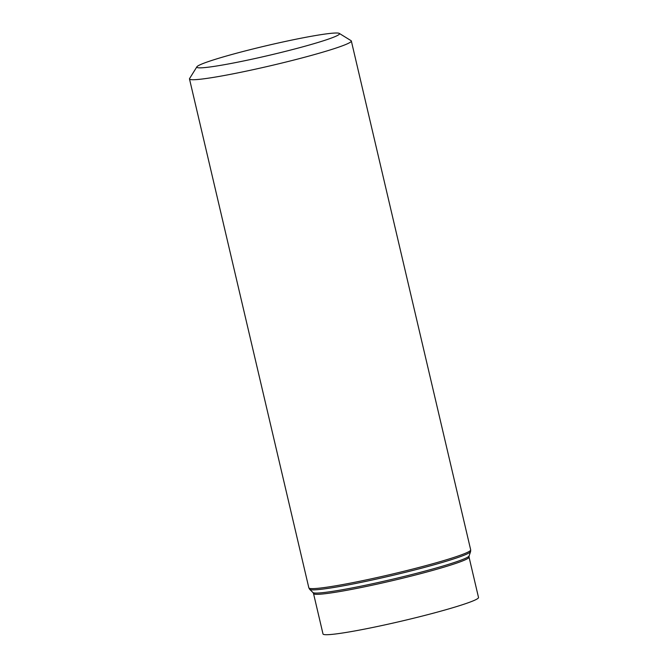 <?xml version="1.0" encoding="UTF-8"?>
<svg xmlns="http://www.w3.org/2000/svg" width="668" height="668" viewBox="0 0 668 668"><rect width="100%" height="100%" fill="white"/><g stroke="black" fill="none" stroke-linecap="round" stroke-linejoin="round"><path stroke-width="1" d="M339.286 33.4L351.051 40.656A83.116 5.653 166.8 0 1 351.335 40.99A83.116 5.653 166.8 0 1 271.701 65.472A83.116 5.653 166.8 0 1 189.487 78.949A83.116 5.653 166.8 0 1 189.587 78.532L196.893 66.8A73.296 4.985 166.8 0 1 303.406 37.75A73.296 4.985 166.8 0 1 339.286 33.4A73.296 4.985 166.8 0 1 269.304 55.285A73.296 4.985 166.8 0 1 196.893 66.8M478.513 597.493A79.868 5.436 166.8 0 1 402.002 621.015A79.868 5.436 166.8 0 1 323.003 633.965L313.534 593.585A79.868 5.436 166.8 0 0 392.525 580.634A79.868 5.436 166.8 0 0 469.045 557.112L478.513 597.493M470.69 549.881A83.116 5.653 166.8 0 1 391.056 574.363A83.116 5.653 166.8 0 1 308.841 587.84L309.685 589.326A82.715 5.628 166.8 0 0 391.373 575.691A82.715 5.628 166.8 0 0 470.598 551.584L470.69 549.881L351.335 40.99M470.598 551.584L469.103 555.91A80.269 5.461 166.8 0 1 392.216 579.306A80.269 5.461 166.8 0 1 312.95 592.533L309.685 589.326M189.487 78.949L308.841 587.84M469.103 555.91L469.045 557.112M312.95 592.533L313.534 593.585"/></g></svg>
